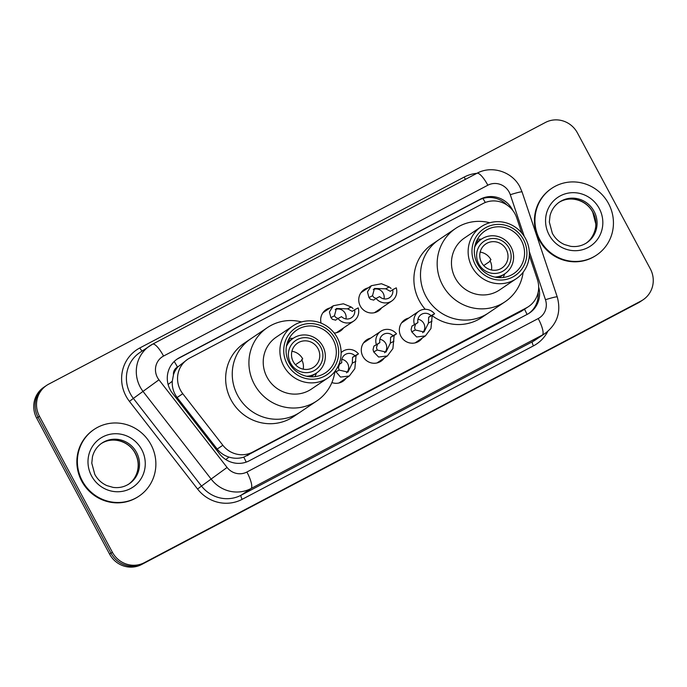 <?xml version="1.0" encoding="UTF-8"?>
<svg xmlns="http://www.w3.org/2000/svg" width="687" height="687" viewBox="0 0 687 687"><rect width="100%" height="100%" fill="white"/><g stroke="black" fill="none" stroke-linecap="round" stroke-linejoin="round"><path stroke-width="1.03" d="M422.23 338.064A12.864 12.418 -124 0 1 419.096 341.147A12.864 12.418 -124 0 1 400.907 336.278A12.864 12.418 -124 0 1 404.712 319.816A12.864 12.418 -124 0 1 408.739 318.064M384.17 358.116A12.864 12.418 -124 0 1 381.036 361.199A12.864 12.418 -124 0 1 362.848 356.33A12.864 12.418 -124 0 1 366.652 339.867A12.864 12.418 -124 0 1 370.679 338.116M346.102 378.168A12.864 12.418 -124 0 1 342.976 381.251A12.864 12.418 -124 0 1 331.89 382.556M343.569 327.914A12.864 12.418 -124 0 1 340.434 330.997A12.864 12.418 -124 0 1 334.217 333.04M381.628 307.862A12.864 12.418 -124 0 1 378.494 310.945A12.864 12.418 -124 0 1 360.306 306.067A12.864 12.418 -124 0 1 364.11 289.613A12.864 12.418 -124 0 1 368.138 287.862M521.828 233.091L516.701 217.779A24.122 23.289 56 0 0 515.035 213.923A24.122 23.289 56 0 0 483.03 203.532L189.698 358.073A24.122 23.289 56 0 0 187.603 359.327A24.122 23.289 56 0 0 182.768 393.703L222.846 445.262A24.122 23.289 56 0 0 252.558 452.132L526.508 307.802A24.122 23.289 56 0 0 528.604 306.548A24.122 23.289 56 0 0 537.397 279.549L529.316 255.435M173.476 374.75A24.122 23.289 -124 0 1 177.847 366.901L177.486 367.09A8.038 7.763 56 0 0 173.476 374.75L172.282 381.233C171.93 387.262 173.545 392.689 177.126 397.515L217.195 449.066C220.304 452.939 224.228 455.61 228.986 457.087C234.009 458.633 238.939 458.658 243.782 457.147L521.287 311.323L528.604 306.548M187.603 359.327L177.847 366.901M321.078 323.122A12.864 12.418 -124 0 1 326.05 309.665A12.864 12.418 -124 0 1 330.078 307.913M512.837 210.523A24.122 23.289 56 0 0 512.347 209.552A24.122 23.289 56 0 0 480.342 199.161L179.427 357.687A24.122 23.289 56 0 0 177.34 358.94A24.122 23.289 56 0 0 172.506 393.316L219.591 453.901A24.122 23.289 56 0 0 249.304 460.762L527.444 314.234A24.122 23.289 56 0 0 529.531 312.98A24.122 23.289 56 0 0 538.668 287.097M176.653 359.421A24.122 23.289 -124 0 1 178.036 358.623L478.951 200.097A24.122 23.289 -124 0 1 507.006 205.035M650.323 268.857A24.122 23.289 -124 0 1 643.195 299.712A24.122 23.289 -124 0 1 641.1 300.966L144.382 562.653A24.122 23.289 -124 0 1 112.376 552.262L39.46 416.27A24.122 23.289 -124 0 1 46.587 385.416A24.122 23.289 -124 0 1 48.674 384.162L545.401 122.475A24.122 23.289 -124 0 1 577.398 132.866L650.323 268.857M46.587 385.416L43.805 387.288A24.122 23.289 -124 0 0 36.677 418.143L109.602 554.134A24.122 23.289 -124 0 0 141.599 564.525L638.326 302.838A24.122 23.289 -124 0 0 640.413 301.584L641.804 300.648A24.122 23.289 -124 0 1 639.717 301.902L142.99 563.589A24.122 23.289 -124 0 1 110.985 553.198L38.068 417.207A24.122 23.289 -124 0 1 45.196 386.352A24.122 23.289 -124 0 0 38.068 417.207L110.985 553.198A24.122 23.289 -124 0 0 142.99 563.589L639.717 301.902A24.122 23.289 -124 0 0 641.804 300.648L643.195 299.712M538.11 292.49A24.122 23.289 -124 0 1 528.827 313.435M539.836 239.78A40.198 38.816 -124 0 1 551.713 188.358A40.198 38.816 -124 0 1 608.545 203.584A40.198 38.816 -124 0 1 596.668 255.014A40.198 38.816 -124 0 1 539.836 239.78M596.668 255.014L596.144 255.366A40.198 38.816 -124 0 1 539.321 240.132A40.198 38.816 -124 0 1 551.197 188.71L551.713 188.358M490.269 261.146L483.717 265.568M480.161 252.103A14.47 13.972 -124 0 1 490.973 259.763L489.925 260.467A14.47 13.972 -124 0 1 491.463 269.991M506.25 249.458A14.47 13.972 -124 0 1 501.974 267.973A14.47 13.972 -124 0 1 481.518 262.486A14.47 13.972 -124 0 1 485.795 243.971A14.47 13.972 -124 0 1 506.25 249.458M478.77 263.937A17.69 17.081 -124 0 1 485.529 240.39A17.69 17.081 -124 0 1 508.998 248.007A17.69 17.081 -124 0 1 502.24 271.554A17.69 17.081 -124 0 1 478.77 263.937M474.683 247.122A20.902 20.181 -124 0 1 481.501 239.11A20.902 20.181 -124 0 1 511.051 247.028A20.902 20.181 -124 0 1 504.876 273.769A20.902 20.181 -124 0 1 494.898 277.093M476.855 240.347A38.189 36.875 -124 0 1 478.607 241.06M425.88 296.252A44.217 42.688 -124 0 1 438.95 239.686A44.217 42.688 56 0 0 427.031 298.27A44.217 42.688 56 0 0 484.558 315.307A44.217 42.688 56 0 0 488.397 313.014A44.217 42.688 -124 0 1 425.88 296.252M425.253 309.305A44.217 42.688 -124 0 1 419.285 300.708A44.217 42.688 -124 0 1 432.346 244.134L455.618 228.445A44.217 42.688 -124 0 1 459.448 226.152A44.217 42.688 -124 0 1 489.779 222.751M523.151 272.224A44.217 42.688 -124 0 1 505.065 301.765L481.793 317.463A44.217 42.688 -124 0 1 431.994 315.565M505.065 301.765A44.217 42.688 -124 0 1 501.227 304.066A44.217 42.688 -124 0 1 443.699 287.029A44.217 42.688 -124 0 1 455.618 228.445M516.281 278.69L499.612 289.931A31.353 30.271 -124 0 1 496.89 291.563A31.353 30.271 -124 0 1 456.091 279.48A31.353 30.271 -124 0 1 464.549 237.942L481.218 226.701A31.353 30.271 -124 0 1 483.931 225.07A31.353 30.271 -124 0 1 524.731 237.152A31.353 30.271 -124 0 1 516.281 278.69A31.353 30.271 -124 0 1 513.558 280.322A31.353 30.271 -124 0 1 472.768 268.239A31.353 30.271 -124 0 1 481.218 226.701M477.371 239.351A25.728 24.835 -124 0 1 481.355 239.213M504.73 273.873A25.728 24.835 -124 0 1 503.107 277.514M512.734 277.016A28.141 27.171 -124 0 1 475.395 264.89A28.141 27.171 -124 0 1 486.147 227.431A28.141 27.171 -124 0 1 523.485 239.557A28.141 27.171 -124 0 1 512.734 277.016M487.289 229.561A25.728 24.835 -124 0 1 520.763 239.471A25.728 24.835 -124 0 1 513.824 273.555A25.728 24.835 -124 0 1 511.592 274.894A25.728 24.835 -124 0 1 478.126 264.976A25.728 24.835 -124 0 1 485.056 230.892A25.728 24.835 -124 0 1 487.289 229.561M82.277 480.84A40.198 38.816 -124 0 1 94.153 429.409A40.198 38.816 -124 0 1 150.977 444.644A40.198 38.816 -124 0 1 139.109 496.066A40.198 38.816 -124 0 1 82.277 480.84M139.109 496.066L138.585 496.418A40.198 38.816 -124 0 1 81.753 481.183A40.198 38.816 -124 0 1 93.63 429.761L94.153 429.409M302.022 360.323L295.47 364.745M291.915 351.28A14.47 13.972 -124 0 1 302.727 358.932L301.679 359.636A14.47 13.972 -124 0 1 303.216 369.168M318.004 348.627A14.47 13.972 -124 0 1 313.727 367.141A14.47 13.972 -124 0 1 293.272 361.663A14.47 13.972 -124 0 1 297.548 343.148A14.47 13.972 -124 0 1 318.004 348.627M290.524 363.105A17.69 17.081 -124 0 1 297.282 339.567A17.69 17.081 -124 0 1 320.752 347.184A17.69 17.081 -124 0 1 313.993 370.731A17.69 17.081 -124 0 1 290.524 363.105M286.436 346.291A20.902 20.181 -124 0 1 293.255 338.279A20.902 20.181 -124 0 1 322.804 346.205A20.902 20.181 -124 0 1 316.63 372.947A20.902 20.181 -124 0 1 306.651 376.27M288.609 339.515A38.189 36.875 -124 0 1 290.361 340.237M237.642 395.429A44.217 42.688 -124 0 1 250.703 338.863A44.217 42.688 56 0 0 238.784 397.438A44.217 42.688 56 0 0 296.312 414.476A44.217 42.688 56 0 0 300.15 412.183A44.217 42.688 -124 0 1 237.642 395.429M334.904 371.401A44.217 42.688 -124 0 1 316.819 400.942L293.547 416.631A44.217 42.688 -124 0 1 231.038 399.877A44.217 42.688 -124 0 1 244.1 343.311L267.372 327.613A44.217 42.688 -124 0 1 271.21 325.32A44.217 42.688 -124 0 1 301.533 321.928M316.819 400.942A44.217 42.688 -124 0 1 312.98 403.235A44.217 42.688 -124 0 1 255.452 386.197A44.217 42.688 -124 0 1 267.372 327.613M328.034 377.867L311.366 389.108A31.353 30.271 -124 0 1 308.643 390.731A31.353 30.271 -124 0 1 267.853 378.649A31.353 30.271 -124 0 1 276.303 337.111L292.971 325.87A31.353 30.271 -124 0 1 295.693 324.247A31.353 30.271 -124 0 1 336.484 336.321A31.353 30.271 -124 0 1 328.034 377.867A31.353 30.271 -124 0 1 325.312 379.49A31.353 30.271 -124 0 1 284.521 367.408A31.353 30.271 -124 0 1 292.971 325.87M289.124 338.519A25.728 24.835 -124 0 1 293.109 338.382M316.484 373.05A25.728 24.835 -124 0 1 314.861 376.691M324.487 376.193A28.141 27.171 -124 0 1 287.149 364.067A28.141 27.171 -124 0 1 297.9 326.608A28.141 27.171 -124 0 1 335.239 338.734A28.141 27.171 -124 0 1 324.487 376.193M299.043 328.73A25.728 24.835 -124 0 1 332.517 338.648A25.728 24.835 -124 0 1 325.578 372.732A25.728 24.835 -124 0 1 323.345 374.063A25.728 24.835 -124 0 1 289.88 364.153A25.728 24.835 -124 0 1 296.81 330.069A25.728 24.835 -124 0 1 299.043 328.73M392.715 289.699L396.253 287.836A12.057 11.645 56 0 1 376.064 298.467L379.602 296.604A8.038 7.763 56 0 0 392.715 289.699L390.328 291.305L385.682 288.798L374.458 288.454L372.509 295.736L373.934 297.488L376.141 298.424M383.999 298.879A8.038 7.763 56 0 0 373.281 289.459M376.064 298.467L373.573 300.142M373.676 300.073L370.499 299.292L368.979 297.591L367.476 291.941L371.341 285.706L381.457 283.74L389.211 286.934L391.109 288.437M354.647 309.751L358.193 307.888A12.057 11.645 56 0 1 337.995 318.519L341.542 316.655A8.038 7.763 56 0 0 354.647 309.751L352.268 311.357L347.622 308.849L336.39 308.506L334.449 315.788L335.874 317.54L338.081 318.476M345.93 318.931A8.038 7.763 56 0 0 335.222 309.511M337.995 318.519L335.514 320.194M335.617 320.125L332.439 319.343L330.919 317.643L329.408 311.992L333.281 305.758L343.397 303.791L351.151 306.986L353.049 308.489M417.928 322.564L415.549 324.17L414.536 327.69L415.283 329.983L424.051 331.993L428.456 323.053L428.654 317.257L431.032 315.651A8.038 7.763 56 0 0 417.928 322.564L412.002 326.033L411.101 329.502L411.753 331.847L416.64 336.974L425.433 335.909L415.06 342.899M422.642 332.731A8.038 7.763 56 0 0 417.962 319.24M414.381 324.427A12.057 11.645 56 0 1 434.579 313.787L432.2 315.393L430.955 328.558L425.433 335.909M434.579 313.787L431.032 315.651M379.868 342.615L377.481 344.221L376.476 347.742L377.223 350.035L385.982 352.045L390.388 343.105L390.594 337.308L392.973 335.703A8.038 7.763 56 0 0 379.868 342.615L373.943 346.085L373.041 349.554L373.694 351.899L378.58 357.025L387.374 355.96L377 362.951M384.583 352.783A8.038 7.763 56 0 0 379.902 339.292M376.321 344.479A12.057 11.645 56 0 1 396.519 333.839L394.132 335.445L392.895 348.61L387.374 355.96M396.519 333.839L392.973 335.703M341.808 362.667L339.421 364.273L338.416 367.794L339.163 370.087L347.923 372.096L352.328 363.157L352.534 357.36L354.913 355.754A8.038 7.763 56 0 0 341.808 362.667L339 364.144M346.523 372.835A8.038 7.763 56 0 0 341.834 359.344M341.113 352.68A12.057 11.645 56 0 1 358.459 353.891L356.072 355.497L354.835 368.661L349.305 376.012L340.52 377.077L335.247 370.937M358.459 353.891L354.913 355.754M168.109 384.48A24.122 0.438 -37.9 0 0 172.282 381.233M485.305 202.493A24.122 6.252 -117.8 0 0 482.884 198.474M527.032 314.448A24.122 6.252 -117.8 0 0 524.559 309.279M537.071 295.908A24.122 1.735 -18.5 0 1 538.187 295.616M246.178 462.119A24.122 6.252 -117.8 0 0 243.782 457.147M225.791 459.569A24.122 0.438 -37.9 0 0 228.986 457.087M177.486 367.09A24.122 6.252 -117.8 0 0 174.215 361.482M521.287 311.323L526.508 307.802M247.337 455.653L252.558 452.132M217.195 449.066L222.846 445.262M177.126 397.515L182.768 393.703M478.951 200.097L480.342 199.161M524.258 236.388L510.295 194.713A16.076 15.526 56 0 0 509.179 192.137A16.076 15.526 56 0 0 487.847 185.215L163.566 356.046A16.076 15.526 56 0 0 157.426 377.455A16.076 15.526 56 0 0 158.955 379.808L227.079 467.452A16.076 15.526 56 0 0 246.882 472.029L538.213 318.553A16.076 15.526 56 0 0 545.469 299.721L529.273 251.382M476.778 173.39A16.076 4.165 62.2 0 1 476.881 173.33A16.076 4.165 62.2 0 1 487.847 185.215M538.213 318.553A16.076 4.165 62.2 0 1 542.335 335.058L532.434 341.731A32.16 31.052 56 0 0 535.225 340.065L545.126 333.393A32.16 31.052 -124 0 1 542.335 335.058L251.013 488.534A32.16 31.052 -124 0 1 211.39 479.38L143.265 391.736A32.16 31.052 -124 0 1 140.208 387.039A32.16 31.052 -124 0 1 149.714 345.896A32.16 31.052 -124 0 1 152.497 344.221A16.076 4.165 62.2 0 1 152.6 344.161A16.076 4.165 62.2 0 1 163.566 356.046M547.805 331.366A36.179 34.934 -124 0 1 533.464 345.862L242.142 499.337A36.179 34.934 -124 0 1 197.573 489.041L129.448 401.388A36.179 34.934 -124 0 1 139.839 347.948L464.111 177.109A36.179 34.934 -124 0 1 476.872 173.33L152.6 344.161L139.813 352.568A32.16 31.052 56 0 0 130.315 393.711A32.16 31.052 56 0 0 133.364 398.408L158.955 379.808M464.111 177.109A4.019 1.039 -117.8 0 0 465.571 179.29M641.1 300.966L638.326 302.838M39.46 416.27L36.677 418.143M112.376 552.262L109.602 554.134M144.382 562.653L141.599 564.525M227.079 467.452L201.497 486.061A32.16 31.052 56 0 0 241.111 495.215L532.434 341.731A4.019 1.039 -117.8 0 0 533.464 345.862M129.448 401.388L133.364 398.408L201.497 486.061L197.573 489.041M246.882 472.029A16.076 4.165 62.2 0 1 251.013 488.534L241.111 495.215A4.019 1.039 -117.8 0 0 242.142 499.337M139.839 347.948A4.019 1.039 -117.8 0 0 142.261 350.92M545.469 299.721A16.076 1.151 -18.5 0 1 557.243 296.956L522.068 191.948A16.076 1.151 -18.5 0 0 510.295 194.713M178.036 358.623L179.427 357.687M559.45 202.072A24.509 23.659 -124 0 1 594.092 211.356A24.509 23.659 -124 0 1 586.853 242.709C581.983 245.92 576.573 247.122 570.622 246.324L564.456 244.546C559.201 242.193 555.165 238.449 552.339 233.314L549.342 222.141L550.012 215.752C551.498 209.939 554.641 205.379 559.45 202.072M549.128 234.885A29.326 28.313 -124 0 1 560.334 195.847A29.326 28.313 -124 0 1 599.253 208.479A29.326 28.313 -124 0 1 588.046 247.526A29.326 28.313 -124 0 1 549.128 234.885M558.849 202.485A24.509 23.659 -124 0 1 592.872 212.171A24.509 23.659 -124 0 1 586.234 243.104M101.882 443.124A24.509 23.659 -124 0 1 136.524 452.407A24.509 23.659 -124 0 1 129.285 483.76C124.416 486.971 119.014 488.182 113.063 487.384L106.897 485.606C101.642 483.244 97.597 479.5 94.78 474.365L91.783 463.193L92.453 456.812C93.939 450.998 97.082 446.438 101.882 443.124M91.569 475.945A29.326 28.313 -124 0 1 102.775 436.898A29.326 28.313 -124 0 1 141.694 449.538A29.326 28.313 -124 0 1 130.487 488.577A29.326 28.313 -124 0 1 91.569 475.945M101.29 443.544A24.509 23.659 -124 0 1 135.313 453.231A24.509 23.659 -124 0 1 128.675 484.155M368.979 297.591L372.509 295.736M385.682 288.798L389.211 286.934M330.919 317.643L334.449 315.788M347.622 308.849L351.151 306.986M431.986 321.19L428.456 323.053M415.283 329.983L411.753 331.847M415.549 324.17L412.002 326.033M432.2 315.393L428.654 317.257M393.926 341.241L390.388 343.105M377.223 350.035L373.694 351.899M377.481 344.221L373.943 346.085M394.132 335.445L390.594 337.308M355.866 361.293L352.328 363.157M339.163 370.087L335.625 371.95M339.421 364.273L338.82 364.591M356.072 355.497L352.534 357.36M522.068 191.948L519.879 186.881C512.21 171.647 491.669 165.06 476.881 173.33M545.126 333.393C557.294 324.041 561.331 311.898 557.243 296.956M585.633 243.524C593.079 238.939 596.35 228.522 595.741 223.713L592.744 212.283C586.707 200.149 569.944 194.825 558.23 202.888M481.501 239.11L475.748 242.992M504.876 273.769L499.123 277.651M128.074 484.575C132.806 481.321 135.932 476.838 137.452 471.136C138.92 465.03 138.164 459.096 135.184 453.334C129.147 441.2 112.385 435.876 100.671 443.948M293.255 338.279L287.501 342.16M316.63 372.947L310.876 376.828M391.762 301.026L374.458 312.697M371.341 285.706L360.976 292.696M353.702 321.078L336.398 332.748M333.281 305.758L322.916 312.748M418.881 311.237L401.577 322.899M380.813 331.289L363.517 342.95M342.753 351.34L341.113 352.44M349.305 376.012L338.94 383.002"/></g></svg>
